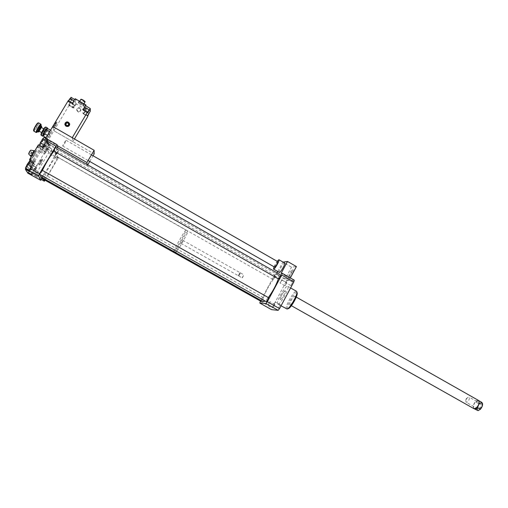 <?xml version="1.0" encoding="UTF-8"?>
<svg xmlns="http://www.w3.org/2000/svg" width="508" height="508" viewBox="0 0 508 508"><rect width="100%" height="100%" fill="white"/><g stroke="black" fill="none" stroke-linecap="round" stroke-linejoin="round"><path stroke-width="0.38" stroke-dasharray="2.54 1.91" d="M41.567 158.96L38.932 162.611L38.31 164.408L40.938 160.763L41.567 158.96L42.608 159.55L41.612 160.464L40.57 159.874M41.612 160.464L39.98 163.201L38.932 162.611M39.98 163.201L39.351 164.992L38.31 164.408M39.351 164.992L40.354 164.065L39.313 163.474M40.354 164.065L41.973 161.347L40.938 160.763M41.973 161.347L42.608 159.55M173.952 251.358L173.857 251.358C173.012 250.952 185.661 228.835 186.004 230.111C186.919 230.283 175.031 251.238 173.952 251.358M44.101 178.492C42.774 176.994 55.315 155.492 56.801 156.705C59.036 156.858 45.968 179.661 44.24 178.619L44.101 178.492M173.965 251.339L173.869 251.339C173.025 250.933 185.655 228.854 185.992 230.13C186.906 230.302 175.044 251.219 173.965 251.339M175.914 252.438L175.819 252.432C174.936 252.006 187.56 229.934 187.935 231.235C188.887 231.426 177.032 252.336 175.914 252.438M181.007 243.37L182.753 240.278L181.007 243.37M238.252 275.666L239.96 272.612L238.252 275.666L240.049 273.05L238.69 275.533M238.817 275.984L240.525 272.929L238.817 275.984M242.126 277.851L243.827 274.796L242.418 277.762M45.129 153.448L44.113 154.216C43.174 154.216 46.901 146.806 49.308 143.923L45.041 141.491C42.608 144.361 38.887 151.79 39.865 151.803L40.894 151.047L45.129 153.448L47.396 149.657L46.552 149.174L33.344 171.247L32.925 172.212L34.868 175.914L48.749 152.679L47.257 148.253L46.552 149.174M41.885 178.784L32.969 173.787L36.646 167.634L32.391 165.24L32.81 163.074C31.325 163.919 29.343 166.834 26.86 171.818M42.037 178.537L43.11 176.733L33.344 171.247M43.11 176.733L42.685 177.686L32.925 172.212M41.307 179.521L34.868 175.914M42.685 177.686L43.447 179.324M44.85 180.537L35.414 175.247M45.041 180.219L57.696 158.941L48.33 153.626M57.696 158.941L58.122 158.001L48.749 152.679M58.122 158.001L56.934 153.759L47.257 148.253M56.934 153.759L56.401 154.413L46.844 148.749M47.555 149.384L49.714 145.218L49.308 143.923M56.401 154.413L57.614 152.381L48.774 147.345M47.682 149.231L49.536 145.523L45.726 143.351L45.447 142.519L43.256 145.51L41.358 149.339L41.662 150.139L43.84 147.149L45.726 143.351M292.595 273.209C293.453 271.551 293.764 270.542 293.535 270.186C292.881 269.475 289.115 275.971 289.935 276.396C290.481 276.428 291.363 275.368 292.595 273.209M291.636 272.663C292.494 270.999 292.805 269.996 292.576 269.64C291.935 268.929 288.163 275.431 288.976 275.85C289.522 275.882 290.405 274.815 291.636 272.663M64.599 143.789L66.11 140.303C65.672 139.998 62.23 146.069 62.833 146.082L64.599 143.789M274.625 267.132L275.507 264.509L277.762 261.658M273.971 266.757L277.101 261.283M279.267 272.377C278.956 271.85 279.451 270.345 280.746 267.856C282.505 264.757 283.801 263.138 284.632 263.011M277.787 271.526L282.823 262.185L291.509 267.17L296.405 266.567M277.057 272.872L276.549 273.812L285.274 278.784L291.509 267.17M285.274 278.784L290.024 278.467L290.322 277.908M290.024 278.467L281.095 273.374M294.284 280.168L287.198 280.568L285.826 282.302L272.098 307.892L271.596 309.658M276.549 273.812L275.514 273.914L287.198 280.568M28.785 163.176L26.714 166.694L28.785 163.176M36.741 167.653L34.677 171.171L36.741 167.653M29.788 168.751L28.956 170.764L30.931 167.335L29.788 168.751M37.503 173.082L38.627 171.66L36.659 175.082L37.503 173.082M42.545 148.012L44.526 144.628L42.545 148.012M50.19 152.356L52.159 148.971L50.19 152.356M30.169 161.284L25.8 168.808L28.13 165.659L30.055 161.76L29.667 160.998M31.121 166.884L29.4 170.358L29.788 171.063L32.087 167.888L28.13 165.659M29.788 171.063L29.267 170.771M32.087 167.888L34.017 163.995L30.055 161.76M34.017 163.995L33.388 163.093M33.661 163.246L31.61 166.065M31.598 175.012L32.918 173.768L35.274 169.824L31.445 167.672L32.315 165.087L30.817 166.453L27.794 172.339M35.274 169.824L36.163 167.253L32.315 165.087M36.163 167.253L34.684 168.631L30.817 166.453M34.684 168.631L32.302 172.612L28.429 170.434M32.302 172.612L31.528 174.879M27.565 173.012L29.083 171.615L31.445 167.672M32.918 173.768L29.083 171.615M49.536 145.523L49.276 144.697L47.104 147.701L43.256 145.51M49.276 144.697L45.447 142.519M47.104 147.701L45.199 151.517L41.358 149.339M45.199 151.517L45.479 152.305L41.662 150.139M45.479 152.305L47.396 149.657M46.8 148.831L43.84 147.149M41.942 141.84L42.812 139.7L40.805 143.237L41.942 141.84M49.822 146.329L48.705 147.733L50.711 144.202L49.822 146.329M39.44 145.326L40.869 144.24L43.288 140.202L44.24 137.414M43.332 147.777L44.806 146.482L47.219 142.443L48.19 139.668L46.73 140.938L44.291 145.009L43.332 147.777L39.37 145.529M44.806 146.482L40.869 144.24M47.219 142.443L43.288 140.202M45.041 141.491L43.98 138.354L48.343 140.843L47.911 139.471M34.004 162.071L35.115 161.239C36.093 161.29 32.366 168.688 29.82 171.774M30.601 160.153L30.69 158.744L29.553 159.569M31.172 174.238C33.668 169.266 35.636 166.345 37.084 165.481L36.646 167.634M31.737 175.273L32.969 173.787M57.614 152.381L58.572 150.266L57.944 147.879M58.572 150.266L49.714 145.218M48.343 140.843C45.834 145.872 43.847 148.793 42.399 149.619L42.869 147.276M38.449 144.761L37.998 147.123C39.491 146.317 41.485 143.396 43.98 138.354M32.233 155.111L33.331 155.734L35.179 152.66L36.328 151.651L33.807 156.762L32.652 157.785L33.331 155.734M34.08 152.032L35.179 152.66M34.773 150.882L36.328 151.651M35.141 150.978C33.299 150.755 33.071 151.447 34.449 153.035L35.636 153.708M34.449 153.035C32.239 153.149 31.623 154.165 32.62 156.096L33.807 156.762M32.62 156.096C30.778 155.581 30.302 155.823 31.198 156.82L32.652 157.785M31.413 152.914L31.21 153.416L31.413 152.914M30.975 152.673L30.772 153.168L30.975 152.673M29.591 151.759L29 153.302L30.467 150.736L29.591 151.759M28.619 153.873L30.778 150.139M29.464 161.271C28.854 162.973 28.734 163.9 29.121 164.065C30.893 165.119 42.043 145.637 39.821 145.358C38.767 145.453 36.716 147.968 33.674 152.895L30.042 159.842M34.557 153.391C30.905 159.741 29.381 163.462 29.985 164.554C31.75 165.602 42.894 146.126 40.691 145.853C39.637 145.955 37.592 148.463 34.557 153.391M290.881 285.566L292.735 282.238L290.881 285.566M285.826 282.689L287.68 279.356L285.826 282.689M279.222 306.521L278.702 308.229L280.6 304.889L279.222 306.521M274.136 303.663L275.507 302.025L273.609 305.365L274.136 303.663M274.872 304.457L273.082 307.715L274.872 304.457M269.932 301.682L268.135 304.94L269.932 301.682M286.207 284.105L286.702 282.518L284.855 285.731L286.207 284.105M281.292 281.305L279.946 282.937L281.794 279.724L281.292 281.305M53.759 151.06L56.166 146.863M41.586 178.283L43.929 174.2L41.777 177.489M39.77 174.485L42.215 170.275M56.382 153.962L57.423 151.536L55.105 155.6L56.382 153.962M40.672 176.867C42.17 176.555 45.174 172.695 49.682 165.297C55.105 155.867 57.474 150.336 56.794 148.698C56.325 148.584 55.372 149.403 53.931 151.162M42.405 170.383L40.634 174.968M32.391 165.24L40.894 151.047M286.582 308.915C284.169 307.651 294.196 289.877 296.513 291.306M278.003 304.044C280.46 304.73 290.087 287.382 287.82 286.36C285.921 284.353 275.425 302.698 277.755 303.949L278.003 304.044M288.22 308.642L288.03 308.654C284.702 308.534 296.12 288.842 297.155 292.925M290.03 304.902L289.897 304.851C288.677 304.209 293.815 295.237 294.805 296.272C295.974 296.818 291.319 305.232 290.03 304.902M280.441 299.491L280.314 299.447C279.165 298.844 284.315 289.852 285.236 290.843C286.334 291.357 281.661 299.784 280.441 299.491M275.514 273.914L274.168 275.66L260.471 301.054M263.239 301.752C262.35 300.158 263.804 295.719 267.595 288.442C272.688 279.476 276.32 275.025 278.498 275.088C278.987 275.514 278.93 276.771 278.327 278.86M268.338 297.555L265.17 301.06M273.571 277.489L275.165 275.533C274.834 277.139 274.098 278.422 272.948 279.375L273.571 277.489M266.344 301.72L267.005 299.695L268.599 297.707M261.087 301.403L261.734 299.441L263.29 297.523C263.347 298.209 262.827 299.333 261.728 300.907M278.555 278.994L279.184 277.05L280.822 275.019M274.168 275.66L285.826 282.302M260.344 301.301L272.098 307.892M49.473 135.115L49.905 134.303L49.473 135.115M48.616 134.62L49.047 133.814L48.616 134.62M40.964 134.753L41.408 134.664C42.85 133.585 46.336 126.892 45.301 127.191M45.93 127.083C46.641 127.381 43.047 134.093 41.593 135.179L41.192 135.363M42.793 136.188L43.059 136.017C45.358 133.261 46.825 130.594 47.454 128.029M42.323 132.804C43.504 131.35 44.145 130.131 44.26 129.146L42.323 132.804M47.6 128.53L46.717 131.108L47.593 128.505M46.692 131.159L44.494 134.823L46.717 131.108M43.136 136.011L44.494 134.823M44.463 134.861L43.32 136.055M38.284 131.985L41.548 126.27M41.523 127.578L39.389 131.305M39.116 131.153L39.3 131.077C40.443 129.686 41.097 128.467 41.25 127.425M36.328 132.486L36.589 132.321C38.913 129.597 40.373 126.93 40.983 124.32M40.958 125.793L37.567 131.724M38.583 122.866C39.338 123.196 35.75 129.921 34.252 130.988L33.839 131.159M33.591 130.537L34.061 130.473C35.554 129.407 39.046 122.65 37.935 122.968M48.33 135.865L47.428 138.462L48.768 137.306L50.997 133.585L51.911 130.981L50.584 132.105L48.33 135.865L47.434 135.35M50.584 132.105L49.689 131.591M47.428 138.462L46.044 137.668M48.768 137.306L44.456 134.842M46.698 131.121L50.997 133.585M51.911 130.981L50.533 130.188M478.809 403.739L481.089 402.272L478.441 400.774L476.167 402.241L478.809 403.739L476.656 408.337L477.298 410.496M476.167 402.241L478.441 400.774M475.431 409.169L477.723 407.708M482.549 403.657L480.936 402.514M479.203 403.631C476.396 407.568 476.155 409.88 478.485 410.566M480.003 403.676C478.307 405.067 477.469 406.756 477.488 408.73C478.574 413.214 484.772 402.387 480.53 403.415L480.003 403.676M481.089 402.272L481.8 402.38M478.955 400.971L478.568 400.545C476.193 400.387 474.44 402.355 473.323 406.451L473.951 408.61L474.624 408.788M478.396 400.374L476.561 400.723C474.739 402.114 473.615 404.012 473.189 406.432L473.831 408.616M467.277 402.05L466.084 402.228L465.766 400.482L467.43 397.58L469.03 397.078C469.779 398.526 469.195 400.183 467.277 402.05M479.495 403.879L480.727 403.708C481.286 406.413 480.308 408.127 477.787 408.838L477.387 408.115L479.495 403.879M283.997 291.605C281.413 295.053 280.181 297.663 280.314 299.447C281.216 300.457 286.391 291.421 285.236 290.843L283.997 291.605M48.838 134.315L49.047 133.814L48.838 134.315M49.701 134.811L49.905 134.303L49.701 134.811M87.058 164.484L87.147 165.83L46.666 142.748L53.854 130.753L52.749 126.492L53.854 130.753L94.164 153.899M87.147 165.83L87.719 164.865M89.726 161.449L93.072 155.759M46.666 142.748L45.371 138.798L45.695 138.246M45.371 138.798L57.36 145.644M77.768 111.125L76.714 109.468C76.994 107.709 78.016 107.124 79.788 107.734L80.842 109.43C80.543 111.163 79.515 111.728 77.768 111.125M79.864 108.572C78.099 107.969 77.076 108.547 76.803 110.299C78.308 112.814 79.673 112.795 80.905 110.255L79.864 108.572M65.786 126.041L65.373 125.628M66.446 126.378L66.967 125.52M68.256 123.361L68.79 122.472M69.577 125.114C68.936 126.397 67.888 126.829 66.434 126.416M64.84 124.536L66.072 126.289C68.256 127 69.482 126.276 69.755 124.104L69.729 123.939M56.039 121.787L52.978 126.79L53.302 127.298L56.197 122.466L55.982 121.806L56.858 122.257L55.321 124.346L54.502 123.876M55.061 122.638L55.645 122.003C56.058 121.958 55.69 122.949 54.553 124.974L52.978 126.727L53.524 125.197M55.321 124.346L53.95 127.108L54.115 127.768L55.645 125.686L54.832 125.216M54.115 127.768L53.302 127.298M55.645 125.686L57.01 122.936L56.197 122.466M57.01 122.936L56.858 122.257M53.95 127.108L53.13 126.638M84.893 102.235L80.715 99.784L80.956 99.39L85.052 101.791M84.887 102.07L80.715 99.784M85.122 101.67L80.943 99.225M81.572 102.375L83.712 104.223C81.978 103.816 80.575 102.946 79.508 101.619L81.572 102.375M85.134 101.835C83.782 101.625 82.391 100.806 80.956 99.39M79.769 101.378L79.038 101.054L79.108 101.816L81.667 103.67L84.176 104.775L84.125 104.026L83.382 103.486M80.721 103.562L78.207 102.451L78.276 103.207L83.344 106.166L83.293 105.423L80.721 103.562L81.445 102.356M83.293 105.423L84.125 104.026M78.207 102.451L79.038 101.054M78.276 103.207L79.108 101.816M80.842 105.061L81.667 103.67M83.344 106.166L84.176 104.775M72.333 103.334L70.307 102.578L72.466 104.407L74.492 105.162L72.333 103.334M68.872 105.023L71.05 106.775L73.069 107.537C71.971 106.229 70.58 105.366 68.885 104.953L68.948 105.556L73.108 107.975L75.698 103.638L76.505 103.702C75.921 102.597 74.232 101.409 71.431 100.139L68.872 105.023M84.779 107.486C85.909 108.839 87.319 109.703 89.021 110.084M87.598 112.446L85.439 110.674L83.344 109.899C84.455 111.233 85.865 112.103 87.586 112.497L87.586 112.497M89.014 113.379L87.052 111.919L85.001 111.157L87.103 112.941L89.154 113.703M87.757 116.014C86.493 114.675 85.103 113.843 83.585 113.525L85.693 115.303L87.757 116.014M69.787 98.717C70.923 100.089 72.346 100.965 74.06 101.359L73.838 100.927M68.243 100.648L68.326 101.206C69.66 102.616 71.088 103.473 72.612 103.778L70.402 101.905L68.339 101.136L68.402 101.746L70.225 98.711M71.431 100.139L68.815 104.502C71.615 105.778 73.311 106.959 73.908 108.045L73.127 107.982L75.717 103.645M87.624 112.954L87.598 112.947C84.779 111.665 83.077 110.471 82.493 109.372L83.337 109.449M75.698 103.638L86.227 109.779L83.649 114.116L87.776 116.516M83.649 114.116L82.753 113.017C83.687 112.954 85.338 113.779 87.713 115.507L87.738 115.526M72.517 103.137L73.463 104.305C72.536 104.381 70.86 103.537 68.428 101.765L68.402 101.746M85.985 105.01L85.134 104.94L85.579 105.683M74.657 99.555L76.117 99.873L75.178 98.685M72.25 137.706L72.847 141.656L74.447 138.97M71.056 97.32L71.412 100.133M72.847 141.656L53.854 130.753L68.948 105.556M90.322 111.169L90.297 111.157C87.935 109.417 86.277 108.591 85.344 108.674L86.227 109.779M37.852 131.807L38.163 131.699C39.948 129.54 40.964 127.648 41.199 126.016M37.871 131.235L40.691 126.308M85.96 105.004L83.318 109.442M75.197 98.704L72.536 103.156M70.25 98.717L68.428 101.765M86.208 109.766L83.629 114.097M90.297 111.157L87.713 115.507M44.24 178.619L173.857 251.358M56.801 156.705L187.935 231.235M173.869 251.339L175.819 252.432M180.988 243.37L238.22 275.654M182.753 240.278L239.96 272.612M240.094 273.082L239.979 272.644M238.652 275.501L238.766 275.939M240.049 273.05L240.494 272.923M238.785 275.977L242.087 277.838M240.525 272.929L243.827 274.796M288.976 275.85L289.935 276.396M292.576 269.64L293.535 270.186M91.453 154.832L66.11 140.303M88.1 160.522L62.833 146.082M28.753 163.151L36.709 167.627M26.714 166.694L34.677 171.171M28.956 170.764L36.659 175.082M30.931 167.335L38.627 171.66M42.577 148.044L50.216 152.387M44.526 144.628L52.165 148.971M42.812 139.7L50.711 144.202M40.805 143.237L48.705 147.733M35.115 161.239L30.69 158.744M32.81 163.074L37.084 165.481M39.865 151.803L44.113 154.216M42.399 149.619L38.005 147.123M30.772 153.168L31.21 153.416M30.467 150.736L31.686 152.584M30.785 153.168L29 153.302M29.121 164.065L29.985 164.554M39.821 145.358L40.691 145.853M292.735 282.238L287.68 279.356M290.824 285.547L285.769 282.67M278.702 308.229L273.609 305.365M280.6 304.889L275.507 302.025M273.082 307.715L268.135 304.94M274.917 304.476L269.977 301.695M286.702 282.518L281.794 279.724M284.855 285.731L279.946 282.937M277.755 303.949L281.051 305.81M287.82 286.36L290.608 287.947M291.401 305.702L289.897 304.851M296.253 297.097L294.805 296.272M278.498 275.088L56.794 148.698M275.165 275.533L57.423 151.536M272.948 279.375L55.105 155.6M263.29 297.523L43.929 174.2M49.435 135.134L48.578 134.639L49.435 135.134M49.905 134.303L49.047 133.814L49.905 134.303M40.659 126.34L37.884 131.191M41.618 132.582L42.145 132.88M43.752 128.854L44.26 129.146M465.766 400.482L466.16 398.863L467.43 397.58M477.488 408.73L477.387 408.115M480.53 403.415L479.939 403.657M480.727 403.708L469.03 397.078M477.787 408.838L466.084 402.228M76.803 110.299L76.714 109.468M80.905 110.255L80.842 109.43M55.645 122.003L55.982 121.806M83.953 103.816L83.712 104.216M73.069 107.537L74.492 105.162M68.885 104.953L70.307 102.578M83.344 109.899L83.541 109.569M83.585 113.525L85.001 111.157M72.612 103.778L74.06 101.359M68.339 101.136L68.529 100.813M85.134 104.94L82.493 109.372M76.117 99.873L73.463 104.305M76.505 103.702L73.908 108.045M85.344 108.674L82.753 113.017"/><path stroke-width="0.76" d="M43.447 179.324L44.317 181.21L41.307 179.521M44.317 181.21L45.041 180.219M57.944 147.879L57.118 144.729L55.924 146.177L39.478 173.736L38.525 175.895L40.691 180.283L42.037 178.537M277.762 261.658L277.787 261.677C278.428 261.995 275.114 267.722 274.625 267.132L88.1 160.522M277.101 261.283L278.917 259.728C280.029 260.267 274.333 270.104 273.501 269.081L273.971 266.757M284.632 263.011L284.683 263.036C285.833 263.608 280.143 273.425 279.267 272.377L273.552 269.107M277.057 272.872L277.787 271.526M290.322 277.908L296.405 266.567L287.509 261.455L283.115 262.141M260.471 301.054L259.804 303.054L265.938 303.486L267.329 301.72L281.705 274.999L282.194 273.266L281.095 273.374L287.509 261.455M282.194 273.266L294.284 280.168L293.827 281.921L279.565 308.591L278.149 310.337L265.938 303.486M29.267 170.771L25.813 168.827L25.4 168.11L27.337 164.179L29.667 160.998L33.388 163.093M55.924 146.177L46.685 140.906L42.869 147.276L38.449 144.761L29.553 159.569L34.004 162.071L31.344 166.434L27.337 164.179M29.356 170.332L25.4 168.11M31.344 166.434L29.216 170.675L29.82 171.774L25.413 169.304L25.8 168.808M31.61 166.065L31.121 166.884M27.794 172.339L27.565 173.012L40.691 180.283M25.413 169.304L26.86 171.818L31.172 174.238L31.426 175.177M44.24 144.983L40.31 142.748L39.44 145.326M47.885 139.497L44.24 137.414L42.761 138.671L40.31 142.748M57.118 144.729L47.911 139.471L46.685 140.906L42.761 138.671M30.169 161.284L30.601 160.153M39.478 173.736L30.156 168.497M38.525 175.895L29.216 170.675M33.985 151.981C33.02 150.965 33.064 150.552 34.131 150.749L30.759 150.139L29.534 151.644L28.619 153.873L31.204 156.826C30.099 155.448 30.41 154.864 32.137 155.061L31.858 152.838L34.08 152.032M34.131 150.749L34.773 150.882M30.042 159.842L29.464 161.271M56.166 146.863L56.153 146.856C54.953 148.133 54.159 149.536 53.759 151.06L278.555 278.994C279.762 278.022 280.524 276.701 280.848 275.031L56.153 146.856M41.777 177.489L41.586 178.283L261.087 301.403L261.728 300.907M42.215 170.275L42.196 170.263C40.983 171.552 40.176 172.955 39.77 174.485L266.344 301.72C267.551 300.736 268.307 299.403 268.624 297.72L42.196 170.263M53.931 151.162C49.809 156.515 45.968 162.922 42.405 170.383M40.634 174.968L40.672 176.867L263.239 301.752L265.17 301.06M296.513 291.306L296.875 291.833C297.866 294.608 289.662 308.947 287.052 309.004L281.051 305.81M297.155 292.925L297.174 293.008C298.069 295.548 290.614 308.585 288.22 308.642L287.306 308.921M278.327 278.86C276.269 284.969 272.936 291.205 268.338 297.555M267.329 301.72L279.565 308.591M281.705 274.999L293.827 281.921M259.804 303.054L271.596 309.658L278.149 310.337M45.301 127.191L45.237 127.203C44.272 127.4 40.507 134.055 40.964 134.753L41.104 135.23M42.628 136.182L41.116 135.274C40.615 134.525 44.717 127.279 45.758 127.07L45.93 127.083M47.454 128.029L45.999 129.191C43.656 132.69 42.545 135.026 42.659 136.201L43.136 136.011M46.266 129.616L47.593 128.518L46.241 129.616L43.98 133.375L43.097 135.985L46.044 137.668M50.533 130.188L47.593 128.518L47.441 127.984M43.123 135.973L43.986 133.407M44.018 133.356L46.234 129.654M43.752 128.854L41.237 127.413L39.116 131.153L41.618 132.582M41.548 126.27L41.478 126.174C40.907 125.793 37.446 131.909 38.183 131.991L38.76 131.864M39.389 131.305L38.805 131.851C37.757 132.296 41.408 125.844 41.688 126.765L41.523 127.578M40.983 124.32L40.881 124.181C40.062 123.628 35.115 132.372 36.176 132.499L36.779 132.366M37.567 131.724L36.849 132.353C35.268 133.02 40.703 123.419 41.123 124.803L40.958 125.793M36.138 132.474L33.744 131.058C33.23 130.245 37.287 123.076 38.392 122.853L38.583 122.866M37.935 122.968L37.865 122.987C36.849 123.196 33.122 129.781 33.591 130.537L33.731 131.013M49.689 131.591L46.241 129.616M47.434 135.35L43.98 133.375M475.431 409.169L477.723 407.708L480.39 409.213L478.091 410.667L475.431 409.169M480.231 409.461C481.901 407.587 482.676 405.689 482.568 403.752L482.549 403.657M481.8 402.38L482.543 403.587C482.67 405.435 481.952 407.308 480.39 409.213M478.091 410.667L474.243 408.775M474.624 408.788C477.812 407.283 479.273 404.705 479 401.06L478.396 400.374M291.401 305.702L473.831 408.616L475.755 408.343C478.384 406.044 479.444 403.581 478.949 400.958L479 401.06M93.072 155.759L94.164 153.899L94.132 150.285L52.749 126.492L68.243 100.648L72.517 103.137L75.178 98.685L85.985 105.01L83.337 109.449L87.573 111.919L87.598 112.446L89.021 110.084L86.881 108.248L84.785 107.48L83.541 109.569M87.719 164.865L89.726 161.449M45.695 138.246L52.749 126.492L72.25 137.706L87.573 111.919M57.36 145.644L86.925 162.522L87.058 164.484M94.132 150.285L86.925 162.522M66.161 125.292L65.799 126.022L66.161 125.292C65.24 123.571 65.767 122.695 67.735 122.65L68.142 122.098L67.735 122.65M69.577 125.114L68.79 122.472L68.256 123.361C68.948 124.727 68.517 125.451 66.967 125.52L66.446 126.378M68.383 123.025C69.304 124.739 68.777 125.616 66.808 125.666M68.631 122.612C69.939 124.917 69.247 126.073 66.561 126.079M67.608 122.987C66.053 123.057 65.627 123.781 66.319 125.146M65.373 125.628C64.44 123.069 65.361 121.895 68.142 122.098M65.913 125.705C64.605 123.393 65.291 122.237 67.983 122.237M69.729 123.939C67.64 121.133 66.008 121.304 64.827 124.46L64.84 124.536M66.053 126.194L64.808 124.365C66.097 121.152 67.735 121.031 69.736 124.009C69.463 126.174 68.237 126.905 66.053 126.194M53.524 125.197L55.061 122.638M85.052 101.791L85.122 101.67C83.693 100.247 82.296 99.435 80.943 99.225L79.686 101.327M83.382 103.486L79.769 101.378M87.757 116.046L89.014 113.379M73.838 100.927L71.857 99.479L69.793 98.711L68.529 100.813M85.579 105.683L90.246 108.541L87.598 112.446M74.447 138.97L87.776 116.516L87.738 115.526L90.322 111.169L90.246 108.541M70.225 98.711L71.056 97.32L74.657 99.555M41.199 126.016L41.173 126.003C40.602 125.622 37.141 131.731 37.878 131.82L38.157 131.978M40.691 126.308C42.608 120.758 34.754 133.483 37.224 131.921L37.871 131.235M90.221 108.528L87.617 112.916M71.082 97.339L70.25 98.717M277.787 261.677L91.453 154.832M284.683 263.036L278.917 259.728M290.608 287.947L296.628 291.363M297.174 293.008L296.875 291.833M45.237 127.203L45.758 127.07M45.898 127.057L47.365 127.902M41.688 126.765L41.535 126.244M40.659 126.34L40.875 125.552L41.478 126.174M41.123 124.803L40.97 124.282M38.544 122.841L40.881 124.181M37.865 122.987L38.392 122.853M37.884 131.191L37.37 131.743L37.852 131.807M481.908 402.444L478.746 400.647M478.511 400.437L296.253 297.097M84.899 102.222L83.953 103.816"/></g></svg>
